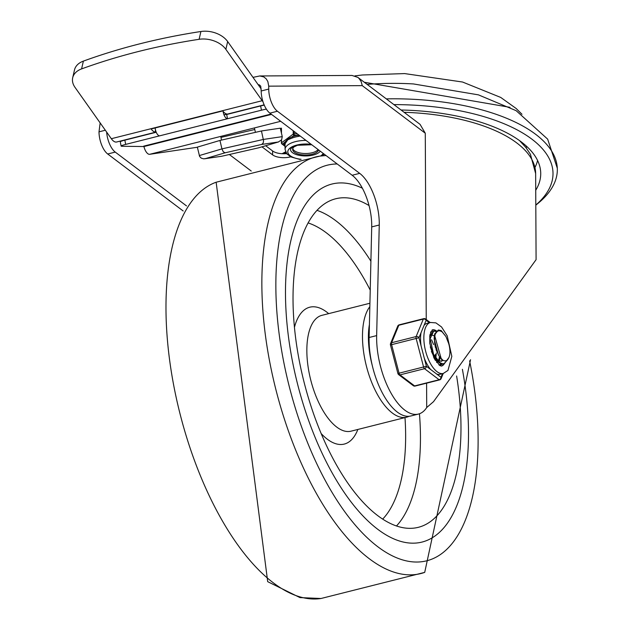 <?xml version="1.0" encoding="UTF-8"?>
<svg xmlns="http://www.w3.org/2000/svg" width="630" height="630" viewBox="0 0 630 630"><rect width="100%" height="100%" fill="white"/><g stroke="black" fill="none" stroke-linecap="round" stroke-linejoin="round"><path stroke-width="0.94" d="M401.066 110.006A148.42 64.362 -0.3 0 1 535.728 190.252M535.075 167.257A146.152 63.378 179.7 0 0 537.571 160.469M526.2 147.885A134.647 58.393 179.7 0 0 526.499 146.231M535.807 205.144L537.146 204.073A165.052 71.576 179.7 0 0 557.298 168.218A165.052 71.576 179.7 0 0 386.332 98.879M535.807 205.065A160.705 69.694 179.7 0 0 393.907 104.604M367.148 84.396L370.219 84.168A148.759 64.512 -0.3 0 1 413.453 83.94L478.446 94.862L516.127 110.667L547.651 139.128L557.298 168.218M227.666 41.556A21.719 14.679 -167 0 0 200.915 31.5A582.38 393.734 -167 0 0 83.388 61.11A21.719 14.679 -167 0 0 74.497 69.93L72.702 77.726A21.719 14.679 13 0 1 81.585 68.906A582.38 393.734 13 0 1 199.119 39.296A21.719 14.679 13 0 1 225.871 49.353L227.666 41.556L261.174 88.932M262.97 101.713A13.033 5.796 -104.1 0 1 262.198 100.706L111.329 138.71L75.001 87.357A21.719 14.679 13 0 1 72.702 77.726M156.098 131.914L155.413 132.087A13.033 5.796 -104.1 0 1 151.106 128.977L222.768 110.919A13.033 5.796 75.9 0 0 227.076 114.038L223.989 114.81M155.413 132.087L155.397 129.544M111.329 138.71A13.033 5.796 75.9 0 0 116.668 141.994A13.033 5.796 75.9 0 0 116.755 141.97L156.153 132.048L116.668 141.994M262.198 100.706L225.871 49.353M226.304 114.377A2.173 0.969 75.9 0 0 226.674 114.502L227.525 118.739L261.466 110.187A8.686 0.851 -11.3 0 1 266.364 109.124M264.253 105.131A8.686 0.851 168.7 0 0 260.615 105.95L261.466 110.187M124.842 140.159A8.686 0.851 168.7 0 0 120.283 141.845L121.133 146.081A8.686 0.851 -11.3 0 1 125.693 144.396L124.842 140.159L156.232 132.245M197.371 147.255L149.704 154.303A8.686 3.867 75.9 0 1 143.939 146.546L122.102 146.27A8.686 0.851 -11.3 0 1 121.133 146.081M220.933 137.403L254.654 129.536M286.618 153.633A13.033 5.654 -0.3 0 1 272.593 150.964L265.671 145.735M261.962 146.837L272.617 154.878A13.033 5.654 179.7 0 0 290.391 156.909L290.745 156.823M280.523 129.158L281.303 128.961M251.244 171.029L229.367 154.507M226.674 114.502L260.615 105.95M155.169 127.953A6.513 2.898 75.9 0 0 159.634 135.844L125.693 144.396M159.634 135.844L227.525 118.739A6.513 2.898 -104.1 0 1 223.114 111.376M221.776 156.232L205.144 158.697L225.123 152.799L261.726 144.443L278.35 141.986L258.379 147.877L221.666 156.264L203.655 158.831L201.23 158.138L199.608 156.445L197.34 147.121L219.972 140.443L221.925 148.893L199.293 155.578M205.144 158.697L204.711 158.776M278.35 141.986L281.61 139.821L282.256 136.639L263.411 139.427L221.925 148.893L223.264 151.791L225.123 152.799M261.726 144.443L263.167 143.026L263.584 140.868L261.458 130.969L219.972 140.443M261.458 130.969L280.303 128.181L282.256 136.639M362.258 85.641L361.147 81.538L358.856 78.238L357.864 77.388L352.036 75.45L259.757 75.962L263.765 76.899L266.175 78.805L267.852 81.553L268.719 86.153L362.258 85.641L425.274 133.221L420.06 124.354L357.864 77.388M426.589 383.174L426.715 407.531A56.464 25.129 -104.1 0 1 418.422 414.075L410.878 415.973A56.464 25.129 -104.1 0 1 382.481 393.175A56.464 25.129 -104.1 0 1 369.109 337.499L371.708 226.902L379.252 225.005A39.091 17.396 75.9 0 0 359.698 173.36L277.428 111.242A17.372 7.733 -104.1 0 1 268.734 89.074L268.719 86.153M426.715 407.531L433.527 401.664L536.091 259.662L535.642 173.549L530.413 154.263L525.83 147.412L519.514 140.592M418.422 414.075A56.464 25.129 -104.1 0 1 390.025 391.277A56.464 25.129 -104.1 0 1 376.653 335.601L379.252 225.005M425.274 133.221L426.25 319.544M105.336 130.237L99.004 131.835L100.154 122.921M253 77.364L259.757 75.962M258.15 84.656L259.521 84.971L260.733 86.184L261.19 90.98A17.372 7.733 75.9 0 0 269.884 113.14L352.154 175.258A39.091 17.396 -104.1 0 1 371.708 226.902M99.004 131.835A17.372 7.733 75.9 0 0 107.706 153.996L183.172 210.979M186.511 205.908L115.251 152.098A17.372 7.733 -104.1 0 1 106.643 132.079M249.921 108.494L264.159 104.903M318.095 149.538A13.033 5.654 -0.3 0 1 312.149 152.744A13.033 5.654 -0.3 0 1 292.777 148.68M281.366 140.151L281.382 143.034A1.087 0.472 -0.3 0 0 281.523 143.262A1.087 0.851 -52.9 0 0 282.468 144.002A1.087 0.843 -126.8 0 1 281.531 142.797L281.516 139.962M305.999 140.411A20.633 8.946 179.7 0 0 295.462 141.632A20.633 8.946 179.7 0 0 285.067 149.46L285.036 144.845A20.633 8.946 -0.3 0 1 285.319 143.364L287.847 139.758L292.73 137.82A0.866 0.488 70.5 0 0 292.178 136.749L288.217 138.757L284.453 142.522A21.499 9.324 179.7 0 0 284.421 145.483L285.043 146.199M299.053 135.159L298.1 135.261A21.499 9.324 179.7 0 0 292.178 136.749L294.163 135.269L294.147 131.465M292.73 137.82A20.633 8.946 -0.3 0 1 295.439 137.009A20.633 8.946 -0.3 0 1 298.407 136.395L300.211 136.041M298.407 136.395L298.1 135.261L294.163 135.269A1.087 0.843 53.2 0 1 293.218 134.056L281.531 142.797A1.087 0.472 -0.3 0 0 281.382 143.034A1.087 1.087 0 0 0 281.815 143.892L285.043 146.333M285.319 143.364A0.866 0.772 20.8 0 0 284.453 142.522L282.468 144.002L284.421 145.483A0.866 0.772 160.2 0 1 285.043 145.68M295.635 145.806A13.033 5.654 179.7 0 0 292.666 149.42A13.033 5.654 179.7 0 0 304.959 155.004A13.033 5.654 179.7 0 0 318.638 149.956M290.493 149.436A15.199 6.591 179.7 0 0 303.518 155.886A15.199 6.591 179.7 0 0 320.26 151.176A15.199 6.591 -0.3 0 1 303.518 155.886A15.199 6.591 -0.3 0 1 290.493 149.436L291.241 148.184L297.478 145.262L311.755 144.75M377.874 529.381A184.598 82.16 75.9 0 0 422.092 542.052A184.598 82.16 75.9 0 0 462.396 369.306A184.598 82.16 75.9 0 1 422.092 542.052A184.598 82.16 75.9 0 1 377.874 529.381A184.598 82.16 75.9 0 1 288.587 337.711A184.598 82.16 75.9 0 1 331.908 184.047A184.598 82.16 75.9 0 0 288.587 337.711A184.598 82.16 75.9 0 0 377.874 529.381M362.368 188.205A184.598 82.16 75.9 0 0 331.908 184.047A184.598 82.16 75.9 0 1 362.368 188.205M369.834 306.692A59.724 26.578 75.9 0 0 365.164 360.793A59.724 26.578 75.9 0 0 392.372 413.059A59.724 26.578 75.9 0 0 406.681 417.162A59.724 26.578 75.9 0 0 409.067 416.272M369.416 324.474A55.377 24.649 75.9 0 0 372.251 365.455M369.03 205.553A169.391 75.395 75.9 0 0 335.625 198.789A169.391 75.395 75.9 0 0 295.872 339.798A169.391 75.395 75.9 0 0 377.803 515.679A169.391 75.395 75.9 0 0 418.383 527.31A169.391 75.395 75.9 0 0 456.616 376M431.581 339.751L433.566 344.547M430.526 332.412L431.164 332.648M438.882 359.612L439.22 357.454M448.922 357.557L444.355 363.691L442.276 363.723L439.905 362.62L433.613 354.462L430.133 338.704L433.668 331.136L435.881 331.435M441.52 363.88L439.197 364.99M439.26 364.998L441.118 363.77M433.338 331.238L429.644 336.774M430.274 346.839L433.786 356.312L439.212 362.793L441.48 363.872L444.37 363.691M441.433 359.447L442.788 360.155M448.67 343.531L445.945 336.554L442.063 331.782L439.858 330.797L438.354 330.876L436.818 331.742L435.385 333.845L438.393 329.994L441.228 330.569L445.945 336.554M438.378 329.97L434.708 333.884L434.165 338.184L436.236 350.075L439.047 355.989L442.725 360.116L444.245 360.825L446.205 360.769L447.662 359.754L448.694 358.013A13.994 6.229 75.9 0 0 448.615 343.358M440.969 361.344L442.575 360.077M434.472 334.908L441.417 359.431M437.118 360.014L441.362 361.266L443.04 360.313M434.165 339.058L438.393 354.887M436.582 362.352L437.669 361.518M438.259 360.769L439.512 357.769M433.976 335.806L431.708 334.892M433.976 358.045L436.708 360.612M436.669 362.47L437.992 361.817M438.787 361.029L440.173 358.431M431.392 351.414L433.393 355.58M434.692 359.407L434.81 358.998M435.141 357.273L435.362 354.493M435.212 360.297L435.456 359.635M435.826 358.312L436.299 353.028M443.93 363.786L447.544 359.887M435.385 333.845A17.081 7.599 75.9 0 0 435.456 347.532M421.029 332.742A26.279 11.694 75.9 0 0 421.1 345.949L418.966 337.759L426.148 320.284A2.173 1.701 -52.9 0 0 425.573 319.024L430.227 322.544M418.966 337.759A2.173 1.669 -157.6 0 0 416.139 336.554L391.624 342.728A2.173 1.669 -157.6 0 0 390.553 343.586A2.173 2.173 0 0 0 390.458 344.957L418.966 337.759M442.512 373.645L441 377.307A2.173 1.701 127.1 0 1 439.126 379.74L414.611 385.914L400.003 374.882A2.173 0.969 75.9 0 1 399.066 373.196L397.892 373.472A2.173 2.173 0 0 0 398.68 374.653A2.173 1.701 -52.9 0 0 400.003 374.882L424.518 368.7A2.173 1.701 -52.9 0 0 426.392 366.274L399.066 373.196L391.639 344.689A2.173 0.969 75.9 0 1 391.624 342.728L398.814 325.253L423.328 319.079A2.173 1.669 22.4 0 1 426.148 320.284L429.408 322.749M430.455 322.481A26.279 11.694 75.9 0 0 425.534 350.823A26.279 11.694 75.9 0 0 443.299 373.448L447.962 370.44L451.828 356.359L447.221 335.845L441.551 326.962L435.881 322.875L430.455 322.481L427.156 323.316A26.279 11.694 75.9 0 0 424.084 325.3M421.1 345.949L424.258 358.084A26.279 11.694 75.9 0 0 430.589 369.44L436.81 374.141A26.279 11.694 75.9 0 0 440 374.275L443.299 373.448M397.743 326.112A2.173 1.669 22.4 0 1 398.814 325.253A2.173 0.969 75.9 0 1 399.215 324.828A2.173 2.173 0 0 0 397.743 326.112L390.553 343.586M443.835 363.825A18.679 8.316 -104.1 0 1 441.291 366.093M432.18 329.907A18.679 8.316 -104.1 0 1 436.149 331.128M433.558 331.167A17.372 7.733 75.9 0 0 432.164 331.238A17.372 7.733 75.9 0 0 430.676 332.01M438.976 364.951A17.372 7.733 75.9 0 0 440.653 364.927A17.372 7.733 75.9 0 0 442.307 363.998M510.009 107.328L364.313 82.254M200.915 31.5L199.119 39.296M81.585 68.906L83.388 61.11M264.135 104.848L224.036 114.944L264.135 104.848M272.593 150.964L272.617 154.878M149.704 154.303L280.697 121.306M143.664 146.152L271.097 114.054M143.939 146.546L271.554 114.392M376.653 335.601L369.109 337.499M285.555 151.854A138.986 60.275 179.7 0 0 282.138 153.72M404.098 112.297A143.333 62.157 -0.3 0 1 535.642 173.549M269.884 113.14L277.428 111.242M268.734 89.074L261.19 90.98M107.706 153.996L115.251 152.098M258.221 84.751L258.962 84.751M352.154 175.258L359.698 173.36M301.03 159.311A17.939 7.78 -0.3 0 1 287.918 152.846A17.939 7.78 -0.3 0 1 296.809 145.065A17.939 7.78 -0.3 0 1 311.228 144.357M323.214 153.405A17.939 7.78 -0.3 0 1 320.725 155.972M311.259 144.38A17.892 7.757 179.7 0 0 296.832 145.081A17.892 7.757 179.7 0 0 287.965 152.854A17.892 7.757 179.7 0 0 301.093 159.296M320.662 155.98A17.892 7.757 179.7 0 0 323.182 153.381M297.266 133.812L294.163 133.82A1.087 0.472 -0.3 0 0 293.218 134.056L293.202 130.749M281.476 133.284L281.452 128.118M337.207 163.973A204.01 90.799 75.9 0 0 277.988 324.174A204.01 90.799 75.9 0 0 377.968 546.872A204.01 90.799 75.9 0 0 469.61 360.825M326.017 155.523L319.851 156.098A214.83 95.618 75.9 0 0 264.915 331.372A214.83 95.618 75.9 0 0 369.385 558.802A214.83 95.618 75.9 0 0 424.715 572.379L470.547 359.706M216.153 182.22A214.83 95.618 75.9 0 0 170.195 364.266A214.83 95.618 75.9 0 0 273.499 582.955A214.83 95.618 75.9 0 0 321.009 598.5L424.715 572.379M369.912 303.243L321.867 315.346A59.724 26.578 75.9 0 0 307.849 365.061A59.724 26.578 75.9 0 0 336.743 427.077A59.724 26.578 75.9 0 0 351.044 431.172L406.681 417.162M321.205 433.598A70.584 31.413 75.9 0 0 327.364 439.236A70.584 31.413 75.9 0 0 357.848 429.455M328.671 313.638A70.584 31.413 75.9 0 0 294.438 327.348M396.49 525.971A169.391 75.395 75.9 0 0 419.446 413.76M370.897 261.206A169.391 75.395 75.9 0 0 316.977 210.333M382.686 519.112A158.532 70.56 75.9 0 0 404.995 417.58M370.219 290.107A158.532 70.56 75.9 0 0 308.07 222.918M425.573 319.024A2.173 2.173 0 0 0 423.738 318.654A2.173 0.969 -104.1 0 0 423.328 319.079L416.139 336.554A2.173 0.969 -104.1 0 0 416.154 338.507L423.58 367.022A2.173 0.969 -104.1 0 0 424.518 368.7L439.126 379.74A2.173 0.969 -104.1 0 0 439.645 379.882A2.173 2.173 0 0 0 441.126 378.606A2.173 1.669 -157.6 0 0 441 377.307L436.81 374.141M415.131 386.064A2.173 0.969 75.9 0 1 414.611 385.914A2.173 1.701 127.1 0 1 413.296 385.686A2.173 2.173 0 0 0 415.131 386.064L439.645 379.882M444.308 363.707A18.679 8.316 -104.1 0 1 441.441 366.077L439.772 365.534L433.936 357.966L429.739 343.185L429.873 334.971L432.314 329.852A18.679 8.316 -104.1 0 1 436.417 330.868M430.589 369.44L426.392 366.274L424.258 358.084M521.994 114.29L516.167 108.502L500.74 97.437L462.562 82.026L404.665 73.584L362.407 74.986L354.926 75.876M220.894 137.238L221.547 140.081M254.402 127.929L255.426 132.347M258.465 147.861L221.666 156.264M278.696 141.892L258.536 147.845M285.949 152.641L283.941 153.767M285.067 149.46L286.87 153.925L291.044 156.972L300.1 159.484M322.198 155.791L324.19 154.145M281.303 128.355L281.327 132.623M321.009 598.5L299.982 597.594L267.703 581.671L216.145 182.22L319.851 156.098M439.212 364.99L439.653 364.88M432.975 331.333L433.385 331.23M431.251 334.947L432.18 334.711M433.023 354.934L433.786 356.312M390.458 344.957L397.892 373.472M398.68 374.653L413.296 385.686M443.244 373.456L441.126 378.606M399.215 324.828L423.738 318.654"/></g></svg>
